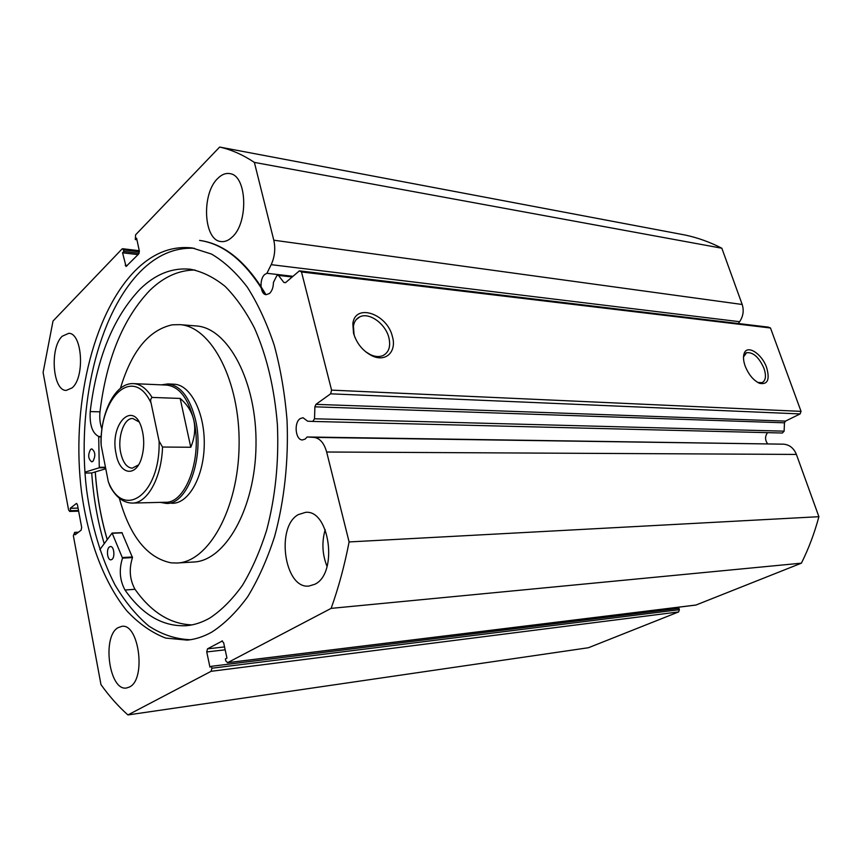 <?xml version="1.0" encoding="UTF-8"?>
<svg xmlns="http://www.w3.org/2000/svg" width="862" height="862" viewBox="0 0 862 862"><rect width="100%" height="100%" fill="white"/><g stroke="black" fill="none" stroke-linecap="round" stroke-linejoin="round"><path stroke-width="1.29" d="M299.394 270.851L768.354 327.129L770.488 327.991L301.495 271.961L299.394 270.851L285.516 282.671L283.857 282.434L278.081 274.913L276.67 275.959L273.416 282.488C273.351 287.358 272.047 291.022 269.472 293.489L266.132 294.685C260.119 294.481 259.117 278.911 264.806 274.45L266.918 273.286L292.972 276.314M767.568 443.725C764.928 440.062 764.917 436.366 767.536 432.649M782.405 433.015L312.777 421.432L314.511 418.77L784.129 431.162L782.394 433.015L312.766 421.432L307.648 421.195L302.982 417.714L300.159 418.63C293.63 422.714 295.526 440.32 302.487 439.943L305.17 439.07L307.152 436.98L313.919 437.39C319.867 438.165 324.112 443.036 326.655 452.011L349.099 541.939C344.52 565.601 338.529 587.744 331.127 608.378L227.643 662.652L695.408 605.092M392.393 336.525C396.973 351.61 385.82 362.611 371.964 355.769C362.848 351.06 356.706 343.561 353.539 333.282L352.838 323.8C355.004 302.767 387.189 313.693 392.393 336.525M365.348 351.534L370.52 354.724C375.196 356.814 379.355 357.094 382.997 355.564C388.956 352.375 390.895 346.352 388.837 337.505C385.497 323.746 369.227 312.012 359.831 316.839C356.286 318.531 354.163 321.645 353.431 326.159L354.056 334.639L355.036 337.635M766.663 367.675C770.003 379.636 767.654 384.861 759.616 383.331C753.431 380.465 748.593 374.647 745.091 365.876C743.356 360.833 743.044 356.706 744.154 353.495C747.106 344.175 761.997 353.722 766.663 367.675M757.763 382.459L762.094 382.642C765.779 380.627 766.415 375.886 764.001 368.408C759.002 357.256 753.194 352.03 746.589 352.72L743.518 356.879M107.211 539.623C100.929 518.31 96.932 495.747 95.229 471.923M104.216 543.685C97.654 521.413 93.484 497.848 91.717 472.99L84.961 473.033M190.437 639.723C175.902 639.227 162.034 634.669 148.824 626.038C136.218 615.36 124.936 601.633 114.958 584.856C101.005 557.498 91.577 525.971 86.653 490.284C76.567 407.597 97.503 315.18 140.398 271.519C156.841 255.033 174.846 247.297 194.403 248.288M211.858 632.072C203.744 636.609 195.566 639.292 187.345 640.121L165.687 638.085C151.69 632.686 138.696 623.571 126.725 610.727C103.882 582.421 88.15 539.827 81.588 492.439C70.975 408.997 91.792 315.136 134.925 270.927C152.369 253.32 171.484 245.67 192.269 247.954L211.502 254.064C224.152 261.498 236.069 272.489 247.243 287.057C257.77 303.553 266.757 322.938 274.224 345.209C280.603 368.807 284.88 393.869 287.046 420.397C288.695 460.599 284.331 500.865 274.569 536.638C267.166 559.46 258.212 579.49 247.696 596.73C236.511 612.052 224.562 623.84 211.858 632.072M72.139 387.868L66.234 390.411C52.636 390.992 49.543 347.698 62.236 336.223L68.723 333.325C82.256 332.807 85.122 377.244 72.139 387.868M129.505 686.992L126.563 687.984C109.183 691.475 101.694 636.285 118.126 627.644L121.779 626.372C138.987 622.892 146.4 679.428 129.505 686.992M231.9 237.319C228.311 240.627 224.67 242.039 220.974 241.543C203.507 240.369 201.245 193.681 217.795 178.38C221.663 174.523 225.639 172.939 229.755 173.618C247.114 175.105 248.795 223.183 231.9 237.319M314.889 584.242L309.005 586.041C284.546 589.371 275.463 526.984 298.241 514.646L305.557 512.351C329.704 509.42 338.313 573.456 314.889 584.242M327.064 566.485C322.259 554.417 321.634 542.133 325.2 529.645M770.488 327.991L801.046 411.368L800.119 413.922L785.497 421.109L784.463 422.811L314.889 406.821L314.511 418.77M784.129 431.162L784.463 422.811M326.655 452.011L796.391 454.425C793.827 448.165 789.57 444.749 783.612 444.178L307.152 436.98M796.391 454.425L818.9 516.694C814.493 533.136 808.664 548.62 801.401 563.166L696.011 605.016M677.198 608.529L676.842 607.419M679.396 609.682L678.954 608.313L211.459 666.294L211.869 668.233L679.396 609.682L678.599 611.934L588.466 647.728L127.921 714.943C118.256 706.344 109.269 696.227 100.973 684.6L73.356 535.668L74.682 532.36L75.123 534.774L81.114 530.184L81.685 527.425L77.44 504.809L76.47 503.43L70.21 508.311L70.652 510.703L69.908 511.306L78.614 511.058M266.918 273.286L271.185 264.666C274.762 256.833 275.635 248.687 273.793 240.207L254.376 162.401C242.922 154.783 231.35 149.665 219.648 147.057L685.409 235.089C697.789 237.729 709.932 242.103 721.839 248.224L742.182 304.48C744.1 310.557 743.238 316.3 739.596 321.698L738.271 323.519M139.407 251.801L123.481 249.883L123.816 251.478L122.555 252.781L126.057 266.487L138.663 253.999L139.321 250.874L136.595 238.192L135.302 239.539L135.603 234.82L219.648 147.057M123.481 249.883L122.652 248.719L122.016 248.999L53.013 321.052L43.1 372.47L68.604 510.056L69.908 511.306M678.599 611.934L211.104 671.315L127.921 714.943M211.104 671.315L211.869 668.233M225.176 649.819L206.74 651.941L209.94 667.102L211.459 666.294M206.74 651.941L207.494 648.849L224.551 646.92M222.439 640.919L207.494 648.849M221.814 640.983L223.635 642.707L226.954 658.094L225.381 658.924L225.801 660.885L227.643 662.652M314.889 406.821L315.934 404.364L785.497 421.109M800.119 413.922L330.631 393.815L315.934 404.364M330.631 393.815L331.579 390.13L801.046 411.368M301.495 271.961L331.579 390.13M331.127 608.378L801.401 563.166M818.9 516.694L349.099 541.939M254.376 162.401L721.839 248.224M123.816 251.478L139.105 253.299M122.555 252.781L138.06 254.613M135.302 239.539L136.929 239.744M74.682 532.36L78.474 532.199M70.21 508.311L78.054 508.106M70.652 510.703L78.507 510.487M199.585 240.401C224.088 243.935 245.972 261.951 265.227 294.459M177.303 562.994L193.379 562.024C225.154 561.248 255.4 508.505 256.014 445.083C256.995 381.661 228.085 327.862 196.342 325.955L195.62 325.901M119.322 498.182C129.936 536.38 147.197 557.929 171.107 562.843L176.872 563.026C208.41 562.283 238.483 509.022 239.108 444.932C240.089 380.842 211.373 326.515 179.867 324.64L172.357 324.802C148.91 329.887 131.606 351.039 120.454 388.266M95.283 471.913C96.986 495.715 100.973 518.267 107.254 539.558M171.419 503.246L172.637 503.268C188.897 503.354 203.971 476.255 204.262 444.296C204.768 412.348 190.383 384.721 174.135 384.215L173.812 384.193M116.133 454.058C108.946 422.811 135 398.255 142.327 430.774L142.661 432.239C144.245 440.407 144.029 448.434 142.014 456.321C136.756 477.688 119.775 475.501 116.133 454.058M138.922 421.863L132.823 418.501C124.053 417.671 117.275 437.239 120.712 452.787C122.921 462.485 126.746 467.613 132.198 468.185L138.48 464.93M132.414 503.074L165.288 502.255C185.944 503.667 202.775 457.345 193.842 420.376C188.315 398.395 179.285 386.629 166.754 385.088L166.452 385.066M160.235 502.384L166.377 503.43C187.463 504.863 204.65 457.614 195.523 419.913C189.877 397.511 180.664 385.519 167.885 383.935L161.442 384.851M166.754 385.088L133.675 383.633C140.56 384.107 146.691 388.697 152.078 397.425L180.169 398.438C187.345 404.526 191.903 411.842 193.842 420.376C195.674 428.953 194.65 437.907 190.782 447.249L162.53 447.033C161.603 477.925 147.219 503.516 132.177 503.074C123.298 502.848 115.896 497.191 109.959 486.114L108.3 481.696C123.481 520.67 160.644 494.389 159.093 441.15L162.53 447.033M152.078 397.425C150.602 398.675 150.279 400.571 151.087 403.093C133.448 364.831 99.292 396.983 101.177 445.331L108.3 481.696M101.177 445.331L100.951 441.689C101.317 410.592 115.874 382.362 133.675 383.633M151.087 403.093L159.093 441.15M180.169 398.438L190.782 447.249M99.798 549.665L112.114 533.061L122.523 558.134C118.881 569.61 119.71 580.245 125.001 590.017L134.989 589.285C151.259 612.225 170.256 624.099 191.967 624.896M111.877 559.46L110.907 559.826C107.33 560.332 106.058 549.008 109.452 546.928L110.455 546.551C114.032 546.045 115.292 557.423 111.877 559.46M92.913 461.353L91.717 461.827C88.139 458.983 87.762 454.834 90.596 449.382L91.814 448.886C95.391 451.774 95.757 455.923 92.913 461.353M121.951 532.684L132.489 557.574C128.837 568.995 129.666 579.566 134.989 589.274L125.001 590.028C142.532 615.015 163.058 626.9 186.58 625.683C194.446 624.961 202.258 622.375 209.994 617.935C221.556 610.253 232.384 599.359 242.502 585.244C251.984 569.416 260.022 551.098 266.627 530.281C275.398 497.008 278.986 461.838 277.402 424.761C274.428 388.072 266.767 355.823 254.43 327.991C245.67 311.074 235.876 297.185 225.036 286.303C213.819 277.305 202.301 271.627 190.47 269.246C172.228 267.414 155.375 274.105 139.903 289.298C113.256 317.485 96.684 358.247 90.198 411.583C89.529 424.934 92.353 433.23 98.688 436.474L99.281 467.775L84.907 472.171M194.995 270.011C178.768 270.118 163.748 276.874 149.934 290.278C123.147 318.283 106.489 358.807 99.97 411.842L90.198 411.583L99.97 411.842C99.389 418.221 100.035 423.953 101.931 429.039M200.21 240.487C224.756 244.021 246.661 262.08 265.938 294.653M105.767 468.745L91.717 472.99M273.793 240.207L742.182 304.48M125.205 265.302L127.35 265.539M76.815 503.548L76.115 503.57M313.919 437.39L783.612 444.178M292.196 276.982L278.868 275.441M283.857 282.434L285.57 282.628M271.185 264.666L739.596 321.698M99.281 467.775L105.573 467.754M99.464 467.279L105.476 467.258M98.871 436.915L101.156 436.948M98.688 436.474L101.188 436.506M122.49 557.531L132.468 556.971M112.297 533.266L122.221 532.845M122.523 558.134L132.489 557.574M370.52 354.724L371.964 355.769M757.87 382.523L759.616 383.331M187.345 640.121L187.905 640.057M227.352 662.738L695.709 605.092M78.636 511.177L69.563 511.435M122.652 248.719L139.288 250.723M356.168 319.651L359.831 316.839M745.652 353.226L746.589 352.72M743.852 355.737L744.154 353.495M353.431 326.159L352.838 323.8M278.081 274.913L292.638 276.594M196.342 325.955L179.867 324.64M174.135 384.215L167.885 383.935M112.114 533.061L122.027 532.651"/></g></svg>
